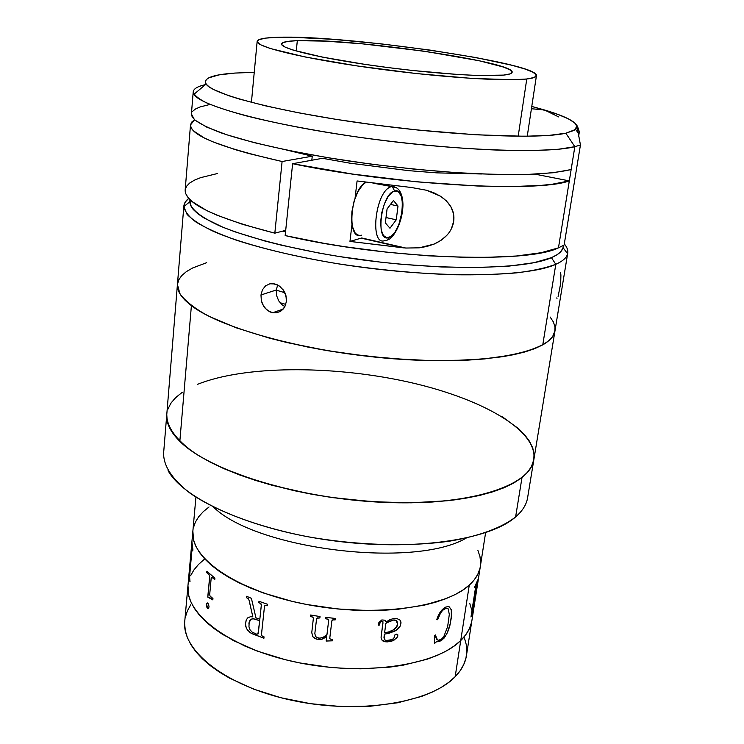 <?xml version="1.0" encoding="UTF-8"?>
<svg xmlns="http://www.w3.org/2000/svg" width="744" height="744" viewBox="0 0 744 744"><rect width="100%" height="100%" fill="white"/><g stroke="black" fill="none" stroke-linecap="round" stroke-linejoin="round"><path stroke-width="1.12" d="M187.962 585.64L184.772 621.101C181.285 650.637 225.804 686.349 292.364 700.42C358.803 714.696 430.469 702.931 455.17 676.696L469.278 585.1C475.621 579.306 479.313 573.094 480.336 566.454C479.313 573.094 475.621 579.306 469.278 585.1L474.272 579.799L477.825 574.238L479.936 568.462L477.825 574.238L474.272 579.799L469.278 585.1C444.633 608.239 371.684 617.725 303.636 603.886C235.476 590.234 189.636 557.498 192.863 531.151C189.636 557.498 235.476 590.234 303.636 603.886C371.684 617.725 444.633 608.239 469.278 585.1L462.852 590.048L469.278 585.1L460.741 640.519C436.058 665.554 363.89 676.436 296.81 662.327C229.626 648.415 184.586 613.856 187.972 585.565C184.586 613.856 229.626 648.415 296.81 662.327C363.89 676.436 436.058 665.554 460.741 640.519L454.324 645.885L446.549 650.842L437.453 655.306L427.112 659.221L403.127 665.192L389.726 667.136L360.868 668.809L345.755 668.493L330.438 667.405L299.962 662.969L285.194 659.668L257.471 651.167L233.281 640.5L213.658 628.261L205.809 621.742L199.346 615.065L194.305 608.313L190.715 601.543L188.567 594.847L187.972 585.481M466.237 538.061C414.417 568.853 256.234 549.435 213.407 507.017C256.234 549.435 414.417 568.853 466.237 538.061M166.777 414.538L163.615 453.068C163.401 465.911 172.134 479.21 189.794 492.974C215.444 510.886 257.657 526.947 306.816 536.554C356.441 545.473 408.698 547.017 449.86 541.111C479.592 536.052 502.033 527.598 515.611 516.931C489.543 540.079 412.846 551.509 332.001 540.6C251.137 529.802 183.619 499.131 168.07 470.627M501.67 416.398L518.28 428.46L524.557 434.719L529.328 441.053L532.518 447.423L534.034 453.766L533.792 460.006L531.728 466.088L527.812 471.947L522.009 477.499L515.611 516.931L522.009 477.499C508.44 487.413 485.916 495.179 455.998 499.698C414.557 504.906 361.844 503.018 311.717 494.211C262.055 484.753 219.368 469.287 193.403 452.222C175.51 439.137 166.637 426.563 166.777 414.501C166.042 423.001 170.395 431.948 179.825 441.332C208.832 470.729 297.665 498.703 383.532 502.367C469.501 506.208 530.649 485.86 533.866 459.578C532.834 465.967 528.882 471.938 522.009 477.499L514.309 482.679L504.758 487.413L493.393 491.626L480.299 495.253L465.595 498.229L449.423 500.507L431.966 502.042L394.041 502.73L374.055 501.856L333.368 497.708L313.224 494.481L293.564 490.547L256.773 480.801L240.098 475.128L224.837 469.036L211.157 462.61L199.187 455.942L189.032 449.116L180.745 442.215L174.375 435.324L169.939 428.516L167.4 421.876L166.721 415.45M167.856 409.302L170.72 403.49L175.221 398.049L181.276 393.027M519.033 513.723L515.611 516.931C522.511 510.961 526.501 504.562 527.598 497.764L533.857 459.625M197.578 384.313C244.181 365.602 329.899 365.304 404.057 381.095C478.02 396.812 537.875 429.102 533.866 459.578L554.978 330.885M480.633 562.538L479.954 556.531L477.927 550.504L479.954 556.531L480.633 562.538M209.045 506.962L203.307 511.63L198.741 516.68L195.412 522.065L193.403 527.756L195.412 522.065L198.741 516.68L203.307 511.63L209.045 506.962M192.761 533.69L193.533 539.819L195.756 546.087L199.439 552.439L204.581 558.791L211.175 565.087L219.173 571.253L228.52 577.205L239.131 582.878L263.711 593.08L291.843 601.292L306.835 604.519L337.729 608.964L353.251 610.126L368.55 610.573L397.742 609.289L423.913 605.235L435.491 602.249L445.898 598.688L455.049 594.605L462.852 590.048L455.049 594.605L445.898 598.688L423.913 605.235L397.742 609.289L383.439 610.285L368.55 610.573L337.729 608.964L306.835 604.519L291.843 601.292L263.711 593.08L250.905 588.188L239.131 582.878L219.173 571.253L211.175 565.087L204.581 558.791L199.439 552.439L195.756 546.087L193.533 539.819L192.863 531.086M208.45 608.285L206.348 604.612M469.743 603.356L471.668 609.801L469.743 603.356M187.851 588.281L188.567 594.847L190.715 601.543L194.305 608.313L199.346 615.065L205.809 621.742L213.658 628.261L222.847 634.539L244.869 646.071L257.471 651.167L285.194 659.668L299.962 662.969L330.438 667.405L345.755 668.493L360.868 668.809L389.726 667.136L403.127 665.192L427.112 659.221L437.453 655.306L446.549 650.842L454.324 645.885L460.741 640.519C467.093 634.251 470.822 627.555 471.919 620.431C470.822 627.555 467.093 634.251 460.741 640.519L465.744 634.799L469.334 628.792L471.501 622.579L469.334 628.792L465.744 634.799L460.741 640.519L455.17 676.696C461.522 670.13 465.279 663.127 466.423 655.687L471.91 620.496M190.557 575.791L193.886 569.978L198.443 564.51L204.154 559.432L198.443 564.51L193.886 569.978L190.557 575.791M184.642 623.937L185.321 630.782L187.423 637.748L190.957 644.778L195.923 651.791L202.303 658.71L210.059 665.452L219.145 671.944L229.468 678.091L253.406 689.046L280.851 697.733L310.499 703.675L340.873 706.549L370.466 706.214L397.817 702.755L421.653 696.393L431.939 692.246L440.997 687.54L448.762 682.332L455.17 676.696L460.183 670.697L463.791 664.42L465.995 657.938L466.804 651.307L466.265 644.602L464.396 637.887M190.715 604.807L187.386 610.889L185.349 617.288M313.401 618.162L312.768 617.139L310.425 616.46L310.601 615.028L320.041 616.553L319.864 617.985L317.214 617.92L316.591 618.748L314.842 633.414L315.391 636.101L316.721 637.496L319.827 638.194L323.24 637.273L326.96 634.586L328.671 620.44L327.565 619.11L325.677 618.794L325.853 617.362L335.386 618.459L335.209 619.891L332.549 619.938L331.833 621.119L329.75 638.361L330.336 639.077L332.782 639.384L332.605 640.807L326.16 641.049L326.709 636.594L322.803 638.947L319.353 639.608L315.186 638.668L312.861 636.771L311.764 632.679L313.382 618.18M189.98 581.687L189.106 578.572L191.952 542.32L192.882 549.528L192.761 550.876L192.222 548.449L192.008 549.37L189.581 576.488L189.98 581.687M211.166 578.283L209.668 594.837L210.124 596.121L212.951 598.511L212.821 599.887L207.753 597.106L209.678 576.665L209.194 575.019L206.739 572.657L206.869 571.271L214.904 578.153L214.774 579.548L211.928 577.344L211.166 578.283L211.761 577.279L212.412 577.586L211.668 577.279M207.65 608.369L206.274 605.57L206.46 603.672L207.306 602.91L208.357 603.84L209.008 606.462L208.785 607.829L207.65 608.369M245.474 623.779L246.208 620.003L247.752 617.836L250.468 616.72L252.839 616.86L249.054 600.25L248.003 598.474L246.441 597.702L246.58 596.279L251.398 598.325L255.945 617.836L259.823 619.278L261.339 604.891L260.484 603.403L258.81 602.705L258.968 601.282L267.58 604.295L267.422 605.728L265.041 605.281L264.492 606.369L261.46 634.706L262.307 636.194L264.046 636.864L263.897 638.268L250.058 632.688L246.32 628.401L245.474 623.779M393.269 618.664L396.915 618.562L400.012 620.105L401.044 622.802L400.291 625.909L398.831 628.187L394.487 631.405L384.397 634.26L384.155 638.603L384.853 639.896L386.545 640.482L392.246 639.58L394.469 637.524L394.832 634.967L396.431 634.111L397.826 634.827L397.705 636.604L393.929 640.231L391.214 641.347L386.992 641.923L383.058 641.123L381.384 639.273L381.077 637.329L382.993 621.845L381.7 621.268L380.519 621.733L379.226 625.146L378.222 625.183L378.919 622.477L381.821 619.947L385.001 620.198L386.071 621.965L390.07 619.603L393.269 618.664M444.866 607.457L447.535 606.611L449.237 606.853L451.283 609.745L451.385 617.446L449.711 626.401L447.451 632.605L444.066 638.129L440.913 640.835L436.217 641.942L434.431 643.523L434.412 635.646L435.38 634.939L436.774 639.301L438.346 640.24L441.285 639.366L443.787 636.65L447.665 626.532L449.311 614.395L448.167 608.806L446.065 608.304L442.764 610.238L440.56 613.028L437.63 619.743L436.802 619.454L440.299 612.024L444.866 607.457M207.753 597.106L209.752 577L207.753 597.106M206.953 571.355L206.832 572.648L209.287 575L209.771 576.646L207.846 597.088L209.845 597.655L212.821 599.887M211.715 577.27L214.784 579.464M261.479 634.353L264.492 606.369M259.665 620.691L253.174 618.71L250.933 619.389L249.128 622.561L248.97 626.829L249.993 629.768L252.049 632.047L256.875 634.269L258.27 633.553L259.665 620.691M248.915 623.909C249.063 621.035 250.272 619.324 252.542 618.776L255.741 619.222L252.551 618.738L251.147 619.259M247.817 617.799L246.273 619.966L245.539 623.742L245.78 626.513L247.389 630.047L251.667 633.572L263.897 638.203M246.645 596.307L246.506 597.664L248.068 598.436L249.119 600.222L252.83 616.804M259.014 601.301L258.875 602.668L260.921 603.7L261.386 604.816L259.823 619.222M264.976 605.318L267.431 605.672M253.239 618.673L259.721 620.654L257.917 634.13M255.945 617.836L251.398 598.325M326.96 634.586C324.775 637.004 321.994 638.185 318.618 638.129M331.926 620.654L333.293 619.696L335.209 619.845M326.17 641.003L332.605 640.751M311.783 632.623L312.871 636.725L316.656 639.152L321.706 639.263L326.709 636.594M310.443 616.413L312.778 617.092L313.391 618.543M316.805 618.264L319.873 617.939M325.686 618.738L327.565 619.064L328.616 620.05M310.601 615.028L310.425 616.46M382.928 623.407L381.133 636.641M384.583 632.846L385.838 623.332L386.759 622.709L393.762 619.985L389.698 621.147L385.876 623.379L384.583 632.846L388.573 631.954L394.292 629.452L397.064 626.271L397.64 624.365C395.231 629.666 390.879 632.493 384.583 632.846M394.692 619.966L396.068 620.291L397.64 624.365L396.933 621.026L394.692 619.966M396.766 620.812L393.716 619.938L396.301 620.403M384.574 639.58L383.978 637.534L384.35 634.204L389.465 633.107L396.775 630.01L400.235 625.853L400.997 622.756L400.607 620.998M381.719 639.914L385.569 641.802L391.716 641.123L396.338 638.38L397.659 636.548L397.696 634.604M378.231 625.127L379.189 625.09L380.482 621.677L382.872 621.528M386.052 621.891L385.885 621.389M394.553 636.622C393.595 639.245 391.558 640.519 388.452 640.463M435.314 634.985L437.491 639.952L435.77 637.32L435.314 634.985M440.392 639.859L438.43 640.249C436.57 639.635 435.547 637.868 435.38 634.939M445.535 607.141C441.499 609.522 438.588 613.623 436.802 619.454M434.431 643.355L436.142 641.895L439.295 641.505L441.908 640.072L445.238 636.418L447.367 632.558L450.38 623.286L451.515 614.637L451.19 609.699L449.255 606.862M436.812 619.436L437.556 619.696L440.476 612.982L442.689 610.192L445.117 608.546L447.618 608.406M434.412 635.646L434.431 643.523M474.356 587.621L477.834 579.836L476.327 585.1L472.096 612.591M472.319 612.303L470.961 617.009L475.686 586.616L470.961 617.009M471.026 616.581L472.914 610.778M472.003 612.6L476.225 585.072L477.648 580.348M475.686 586.616L475.649 585.695M207.26 602.91L206.367 605.56L206.972 607.513L208.171 608.425M191.971 543.297L189.199 578.572L190.008 581.38M192.231 548.467L192.789 550.579M550.123 317.018L553.434 322.04L555.015 326.979L554.792 331.787L552.699 336.409L548.681 340.798L542.711 344.881L534.787 348.62L524.948 351.94L513.221 354.795L484.53 358.933L449.804 360.691L430.655 360.617L389.996 358.496L348.015 353.846L327.248 350.638L287.556 342.686L269.151 338.064L236.387 327.862L210.161 316.86L199.811 311.243L191.403 305.644C181.508 298.084 176.849 291.034 177.425 284.496L179.964 293.88C184.865 300.529 193.319 307.356 205.316 314.359C232.147 328.346 276.052 341.663 327.081 350.61C366.532 356.925 404.736 360.301 441.694 360.738C464.926 360.431 485.627 359.027 503.79 356.525C520.158 353.456 533.15 349.559 542.767 344.853C550.095 340.631 554.168 335.963 554.978 330.848C552.82 351.103 490.928 365.072 402.402 359.408C313.987 353.884 221.796 329.322 191.403 305.644L179.825 441.332L187.869 448.232L197.792 455.077L209.529 461.773L223.005 468.236L254.578 480.103L272.332 485.339L310.685 494.016L330.782 497.336L371.488 501.689L411.004 502.823L447.274 500.749L463.614 498.564L478.513 495.671L491.821 492.119L503.409 487.98L513.202 483.312L521.126 478.187L527.18 472.673L531.337 466.851L533.876 459.522M166.768 414.65L167.205 421.039L169.502 427.661L173.705 434.45L179.825 441.332L191.403 305.644L184.968 300.13L180.504 294.745L178.011 289.556L177.425 284.608M178.681 279.939L181.722 275.587L186.428 271.579L192.715 267.942L206.674 262.678L192.659 267.97L186.391 271.607L181.685 275.615L178.672 279.977L177.416 284.645L178.021 289.593L180.532 294.782L185.005 300.167L191.459 305.691L199.885 311.29L210.245 316.898L236.499 327.899L269.291 338.102L307.151 346.927L327.397 350.666L369.182 356.497L410.781 359.891L430.795 360.617L467.957 360.115L484.642 358.924L513.314 354.776L525.022 351.912L534.862 348.592L542.767 344.853L555.805 264.297C546.217 267.896 533.169 270.751 516.661 272.853C498.313 274.443 477.35 275.075 453.775 274.75C416.249 273.476 377.357 269.774 337.125 263.636C297.6 256.978 263.86 249.11 235.895 240.033C219.173 234.025 205.93 228.073 196.165 222.177C188.502 216.42 184.391 211.045 183.852 206.06L185.275 202.033L188.762 198.369C185.535 200.861 183.889 203.624 183.833 206.646L187.06 214.365C192.464 219.899 201.429 225.646 213.965 231.617C241.865 243.614 286.849 255.443 338.706 263.887C431.529 278.702 527.105 277.791 555.805 264.297L551.416 257.666C523.264 270.425 430.553 271.03 340.585 256.745C290.299 248.598 246.608 237.243 219.378 225.748C200.508 217.034 190.631 209.055 189.72 201.819L190.008 199.671L190.483 205.242L193.115 209.343L197.69 213.64L204.209 218.104L223.061 227.301L235.281 231.933L264.799 240.991L281.809 245.288L319.325 253.127L339.366 256.55L380.658 262.158L401.351 264.269L441.434 266.966L478.029 267.552L509.342 266.064L534.08 262.678L551.416 257.666L555.805 264.297C562.762 261.191 566.686 257.684 567.607 253.769C568.314 250.616 567.216 247.334 564.305 243.911C567.04 247.12 568.174 250.217 567.719 253.193C567.067 257.331 563.096 261.032 555.805 264.297L542.767 344.853L548.719 340.761L552.718 336.381L554.987 330.81M182.15 392.413L175.91 397.389L171.204 402.774M534.099 454.565L532.806 448.232L529.83 441.871L525.245 435.519L519.163 429.251L502.87 417.142M280.014 302.706L285.808 304.398M276.024 290.086L284.906 292.736M276.917 312.768L271.913 312.601L269.468 311.671L265.208 308.342L262.232 303.478L261.349 300.697L260.977 294.977L262.446 289.769L265.552 285.845L269.886 283.789L272.332 283.585L277.317 284.822L279.66 286.245L283.585 290.383L284.998 292.941L286.449 298.604L286.412 301.487L284.812 306.751L281.464 310.713L276.917 312.768L272.639 312.759L267.217 310.239L263.525 306.054L261.349 300.697L260.977 294.977L276.266 290.002L276.61 295.619L278.73 300.883L282.348 304.993L284.906 306.575M282.99 289.546L285.975 295.721L286.412 301.487L284.812 306.751L283.334 308.927L279.707 311.81M558.102 296.54L560.688 283.418L560.911 274.824L560.279 272.639M556.214 297.944L557.089 298.195M555.005 326.942L553.415 322.003L550.086 316.981M563.292 245.501L563.013 247.798L561.06 251.342L557.2 254.643L551.416 257.666C558.223 254.727 562.101 251.388 563.05 247.659L563.292 245.501M282.813 231.096L285.538 231.923M277.661 284.998L276.266 290.002L260.977 294.977L262.446 289.769L265.552 285.845M269.886 283.789L274.843 283.929L279.884 286.403M297.321 40.66C350.396 38.065 515.266 61.845 512.142 72.289C511.946 73.591 509.063 74.53 503.493 75.107L510.105 73.879L512.142 72.047L509.742 69.713L503.186 66.979L479.322 60.776L424.889 51.29L362.756 43.877L325.481 41.134L297.321 40.66L288.086 41.366L282.757 42.696L281.697 44.631L285.157 47.132L293.183 50.108L322.124 57.056L364.495 64.3L388.489 67.62L412.883 70.522L458.258 74.521L477.146 75.46L503.493 75.107C484.111 77.218 426.721 73.154 372.707 65.491C318.609 57.855 280.525 48.509 281.548 43.98C281.948 42.12 287.203 41.013 297.321 40.66L296.261 51.02L297.321 40.66M518.187 136.264L526.771 78.994C504.311 81.71 434.617 76.92 368.364 67.555C302.008 58.218 255.834 46.826 257.154 41.376C257.684 39.051 264.39 37.693 277.261 37.312C342.789 34.512 539.214 62.849 536.443 75.665C536.219 77.171 533.002 78.278 526.771 78.994L518.187 136.264M277.261 37.312L292.708 37.274L332.884 39.32L380.649 43.803L430.255 50.127L475.965 57.576L512.077 65.295L524.78 68.95L533.076 72.28L536.405 75.153L534.378 77.441L526.771 78.994L513.602 79.729L472.226 78.445L416.566 73.572L357.018 65.918L305.18 56.99L270.36 48.527L260.986 44.928L257.238 41.943L258.959 39.646L265.803 38.102L277.261 37.312M191.394 114.018L192.203 116.948L194.993 120.119L206.693 127.103L226.557 134.71L254.178 142.634L288.56 150.446L328.16 157.756L370.958 164.117L414.641 169.186L456.769 172.673L495.113 174.431L527.775 174.422L553.396 172.729L571.15 169.548L574.842 146.689L558.605 149.209C544.366 150.316 526.873 150.707 506.106 150.381C462.284 149.116 405.852 143.992 351.838 136.226C311.159 130.07 276.377 123.383 247.473 116.185C230.175 111.507 216.448 107.034 206.293 102.756C198.285 98.664 193.924 95 193.226 91.735L191.403 113.934L194.37 119.552C199.68 123.718 208.683 128.182 221.359 132.953C249.659 142.643 295.703 152.92 348.973 161.03C390.135 166.935 429.818 171.046 468.032 173.343C492.007 174.449 513.267 174.756 531.83 174.282C548.486 173.371 561.599 171.79 571.15 169.548L558.465 247.854L564.129 244.99L580.441 144.968L574.842 146.689L569.309 180.894L534.955 174.143L569.309 180.894L551.936 184.289L540.376 185.451L511.9 186.577L477.183 185.991L416.863 181.843L352.814 174.105L292.615 163.717L322.496 158.295L349.922 163.178L408.484 170.636L436.849 172.868L481.489 173.984M274.824 233.17L282.097 161.513C220.875 147.6 190.343 135.408 190.501 124.955L194.584 119.756L191.803 122.025L190.52 124.741L191.078 127.717L193.542 130.935L204.34 137.993L212.71 141.769L235.225 149.637L249.231 153.636L282.097 161.513L274.824 233.17L285.705 230.352L274.824 233.17C214.672 217.676 184.791 203.307 185.163 190.055L185.675 193.533L188.037 197.523L192.324 201.717L206.739 210.58L216.839 215.156L242.544 224.325L274.824 233.17M206.386 84.407C195.719 86.676 191.571 89.978 193.952 94.302C199.866 105.778 269.244 124.797 362.393 137.733C455.468 150.734 547.277 153.906 574.842 146.689L565.84 133.213C539.307 139.342 452.957 135.827 365.611 123.727C278.2 111.684 212.403 94.376 206.125 84.053C202.926 78.241 212.561 74.577 235.02 73.061L254.243 72.345L235.02 73.061L219.006 74.893L208.822 77.822L206.181 79.692L205.288 81.821L206.228 84.193L209.045 86.806L213.779 89.633L229.059 95.809L239.559 99.11L265.906 105.946L298.549 112.809L336.028 119.347L376.464 125.187L417.682 130.014L476.123 134.803L524.594 136.273L548.905 135.408L565.84 133.213L574.842 146.689L580.441 144.968L577.056 126.573L575.633 129.428L565.84 133.213L574.442 130.274L577.121 125.783M210.115 104.411L200.155 106.931L195.467 109.005L192.51 111.368M551.49 112.753L544.515 109.982L531.774 106.42L558.009 114.446L568.193 118.761L574.656 122.844L577.056 126.573L580.441 144.968L564.129 244.99L558.465 247.854C526.324 264.074 385.504 259.061 285.157 235.578L323.826 243.288L344.351 246.655L386.443 252.16L428.042 255.806L466.981 257.424L484.837 257.452L516.299 256.02L541.093 252.728L558.465 247.854L569.309 180.894C537.484 192.891 394.776 185.079 292.615 163.717L285.157 235.578L292.615 163.717L322.496 158.295M558.707 116.938L544.515 109.982L537.94 108.68M578.293 128.619L579.344 131.874L578.646 136.198L579.344 131.874L577.539 126.508L577.056 125.913L577.056 126.573C576.033 121.691 565.189 116.157 544.515 109.982L531.774 108.764M217.295 173.566L200.573 177.667L194.314 180.225L189.599 183.108L186.53 186.298L185.191 189.776M361.156 238.136L403.722 247.873L361.156 238.136L349.968 241.428L361.156 238.136M451.431 228.65L453.719 221.145L453.449 213.509L450.79 206.572L446.279 200.796L440.476 196.23L433.817 192.77L426.693 190.287L411.516 187.516L357.083 180.959L355.055 198.22L357.083 180.959L411.516 187.516L426.693 190.287L440.476 196.23C450.52 203.075 454.928 211.38 453.719 221.145C452.287 230.993 445.768 238.629 434.161 244.06L419.225 247.826L405.768 248.04L349.968 241.428L351.959 224.483L349.968 241.428L403.722 247.873M446.967 235.197L441.015 240.34L434.161 244.06L426.842 246.478L419.225 247.826M311.82 160.239L312.248 156.194L282.097 161.513L312.248 156.194L286.691 150.065M390.135 187.088C374.66 193.487 369.74 246.859 384.955 240.526C369.405 246.943 375.013 191.989 390.665 186.837L391.707 186.502L379.552 183.954L396.459 187.73M359.101 235.392L356.897 234.565L354.981 232.723L352.303 226.297L351.652 221.945L351.884 211.798L354.107 201.103L357.957 191.561L362.83 184.679L366.094 182.206C350.368 189.004 346.099 241.335 361.51 235.188M388.796 237.587C374.92 243.13 381.021 193.245 394.655 191.013L392.339 186.707L394.655 191.013L398.459 191.812L401.193 196.025L402.476 202.954L402.132 211.556L398.775 224.79L395.111 231.951L390.907 236.518L386.787 237.764L383.374 235.467L381.198 229.896L380.63 221.898L381.765 212.691L384.443 203.735L388.228 196.444L392.525 191.971L394.655 191.013C408.214 186.865 402.039 234.63 388.796 237.587C388.312 239.791 387.029 240.768 384.955 240.526C387.029 240.768 388.312 239.791 388.796 237.587M385.346 222.893L389.977 228.25L396.254 219.805L398.003 206.032L393.464 200.499L387.085 208.925L385.346 222.893L389.977 228.25L396.254 219.805L386.015 217.555L396.254 219.805L398.003 206.032L390.498 204.414L398.003 206.032L393.464 200.499L387.085 208.925M385.448 240.358L384.955 240.526M192.863 531.151L195.923 497.141M480.336 566.454L485.599 532.713M187.972 585.565L192.854 531.225M471.919 620.431L480.326 566.519M166.777 414.501L183.852 206.06M283.232 309.048L272.639 312.759M183.833 206.646L189.72 201.819M567.607 253.769L563.05 247.659M554.978 330.848L567.719 253.193M251.416 102.384L257.154 41.413M527.245 136.254L536.443 75.665M185.163 190.055L190.501 124.955M193.952 94.302L206.125 84.053M577.986 132.674L575.633 129.428M361.686 237.959L405.768 248.04M387.866 239.633C392.032 239.726 402.588 224.195 402.96 204.935C402.681 186.298 392.869 186.465 392.293 186.688L372.874 183.108"/></g></svg>
